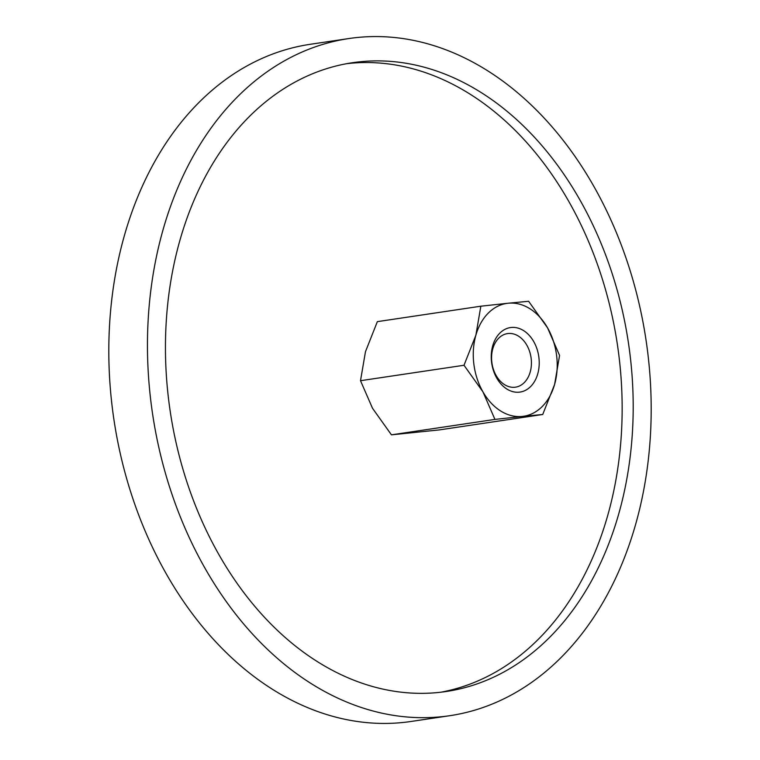 <?xml version="1.0" encoding="UTF-8"?>
<svg xmlns="http://www.w3.org/2000/svg" width="760" height="760" viewBox="0 0 760 760"><rect width="100%" height="100%" fill="white"/><g stroke="black" fill="none" stroke-linecap="round" stroke-linejoin="round"><path stroke-width="1.14" d="M449.825 715.692L411.179 721.449A342.313 249.47 -98.5 0 1 112.394 408.452A342.313 249.47 -98.5 0 1 310.175 44.308L348.821 38.551A342.313 249.47 81.5 0 0 151.041 402.686A342.313 249.47 81.5 0 0 449.825 715.692A342.313 249.47 81.5 0 0 647.606 351.548A342.313 249.47 81.5 0 0 348.821 38.551M440.686 692.236A317.86 231.657 81.5 0 0 618.83 355.024A317.86 231.657 81.5 0 0 346.921 63.65M168.777 400.862A317.86 231.657 -98.5 0 1 352.422 62.728A317.86 231.657 -98.5 0 1 629.869 353.381A317.86 231.657 -98.5 0 1 446.215 691.505A317.86 231.657 -98.5 0 1 168.777 400.862M559.569 355.423L547.552 327.835L528.628 301.283L508.183 303.231A57.057 41.581 81.5 0 0 475.874 335.217A57.057 41.581 81.5 0 0 473.86 364.087A57.057 41.581 81.5 0 0 482.923 391.818A57.057 41.581 81.5 0 0 522.291 416.433L542.725 414.485L554.6 384.437A57.057 41.581 81.5 0 0 556.614 355.566A57.057 41.581 81.5 0 0 547.552 327.835A57.057 41.581 81.5 0 0 508.183 303.231L480.842 306.204L475.874 335.217L464.008 365.265L482.923 391.818L494.94 419.406L522.291 416.433A57.057 41.581 81.5 0 0 554.6 384.437L559.569 355.423M542.725 414.485L439.233 429.923L391.447 434.844L372.523 408.281L360.506 380.703L365.474 351.68L377.349 321.641L480.842 306.204M531.145 358.359A27.084 19.741 -98.5 0 1 515.498 387.173A27.084 19.741 -98.5 0 1 491.853 362.406A27.084 19.741 -98.5 0 1 507.509 333.592A27.084 19.741 -98.5 0 1 531.145 358.359M538.887 357.39A32.604 23.759 -98.5 0 1 519.27 392.169A32.604 23.759 -98.5 0 1 491.587 362.263A32.604 23.759 -98.5 0 1 511.204 327.484A32.604 23.759 -98.5 0 1 538.887 357.39M391.447 434.844L494.94 419.406M360.506 380.703L464.008 365.265"/></g></svg>
